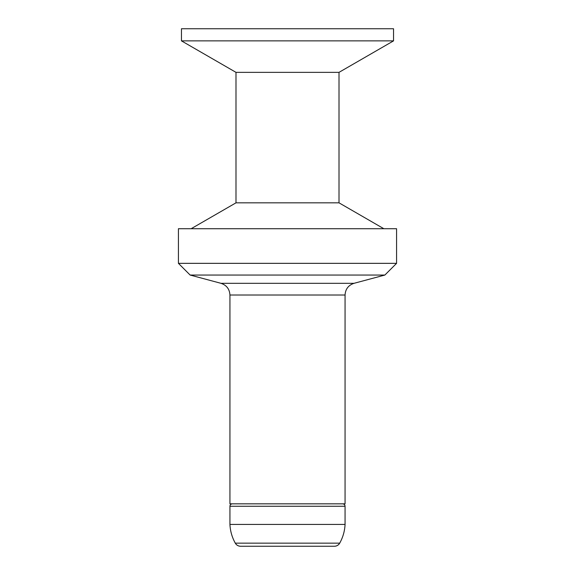 <?xml version="1.0" encoding="UTF-8"?>
<svg xmlns="http://www.w3.org/2000/svg" width="575" height="575" viewBox="0 0 575 575"><rect width="100%" height="100%" fill="white"/><g stroke="black" fill="none" stroke-linecap="round" stroke-linejoin="round"><path stroke-width="0.86" d="M220.951 283.31L354.049 283.31C348.421 285.193 345.424 289.096 345.065 295.018L345.065 503.829L229.935 503.829L229.935 295.018C229.576 289.096 226.579 285.193 220.951 283.31L190.131 275.051L178.423 263.343L396.577 263.343L396.577 228.721L178.423 228.721L178.423 263.343M334.42 546.25C336.742 546.171 338.51 545.136 339.71 543.152L235.29 543.152A6.059 6.059 90 0 0 240.58 546.25L334.42 546.25A6.059 6.059 -90 0 0 339.71 543.152L339.71 543.152C342.944 537.33 344.734 531.092 345.065 524.436L345.065 506.259C344.935 504.8 344.13 503.988 342.643 503.829A2.422 2.422 -90 0 1 345.065 506.259L229.935 506.259C230.065 504.8 230.87 503.988 232.357 503.829A2.422 2.422 90 0 0 229.935 506.259L229.935 524.436L345.065 524.436M393.544 28.75L181.456 28.75L181.456 40.868L393.544 40.868L393.544 28.75M383.848 228.721L339.006 202.831L235.994 202.831L235.994 72.357L339.006 72.357L393.544 40.868M354.049 283.31L384.869 275.051L190.131 275.051M229.935 524.436L229.935 524.436C230.266 531.092 232.056 537.33 235.29 543.152C236.49 545.136 238.258 546.171 240.58 546.25M345.065 295.018L229.935 295.018M235.994 72.357L181.456 40.868M384.869 275.051L396.577 263.343M235.994 202.831L191.152 228.721M339.006 202.831L339.006 72.357"/></g></svg>

